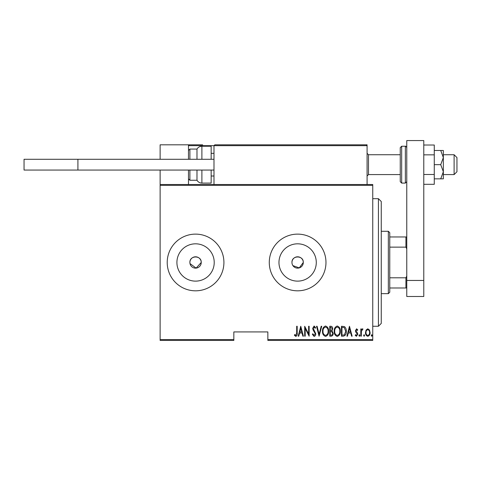 <?xml version="1.0" encoding="UTF-8"?>
<svg xmlns="http://www.w3.org/2000/svg" width="481" height="481" viewBox="0 0 481 481"><rect width="100%" height="100%" fill="white"/><g stroke="black" fill="none" stroke-linecap="round" stroke-linejoin="round"><path stroke-width="0.72" d="M190.007 263.576L196.122 268.115L201.238 262.47A5.67 5.67 0 0 0 195.569 256.8A5.67 5.67 0 0 0 189.893 262.47A5.67 5.67 0 0 0 195.569 268.139A5.67 5.67 0 0 0 201.238 262.47C201.587 255.164 189.55 255.146 189.893 262.47M292.911 265.62L299.272 267.899L303.295 262.47A5.67 5.67 0 0 0 297.625 256.8A5.67 5.67 0 0 0 291.955 262.47A5.67 5.67 0 0 0 297.625 268.139A5.67 5.67 0 0 0 303.295 262.47C303.649 255.164 291.612 255.146 291.955 262.47M316.282 262.47A18.657 18.657 0 0 0 297.625 243.819A18.657 18.657 0 0 0 278.968 262.47A18.657 18.657 0 0 0 297.625 281.126A18.657 18.657 0 0 0 316.282 262.47M214.219 262.47A18.657 18.657 0 0 0 195.569 243.819A18.657 18.657 0 0 0 176.912 262.47A18.657 18.657 0 0 0 195.569 281.126A18.657 18.657 0 0 0 214.219 262.47M223.918 262.47A28.349 28.349 0 0 0 195.569 234.121A28.349 28.349 0 0 0 167.214 262.47A28.349 28.349 0 0 0 195.569 290.819A28.349 28.349 0 0 0 223.918 262.47M325.974 262.47A28.349 28.349 0 0 0 297.625 234.121A28.349 28.349 0 0 0 269.276 262.47A28.349 28.349 0 0 0 297.625 290.819A28.349 28.349 0 0 0 325.974 262.47M372.751 339.58L372.751 340.434L267.857 340.434L267.857 339.58L372.751 339.58L372.751 185.359L160.131 185.359L160.131 184.512L372.751 184.512L372.751 185.359M160.131 339.58L233.838 339.58L233.838 340.434L160.131 340.434L160.131 185.359M366.107 330.002L367.791 328.8L369.474 329.996L370.081 332.575C370.184 334.481 369.426 335.726 367.791 336.309C366.155 335.726 365.392 334.481 365.5 332.575L366.107 330.002M360.792 336.183L360.792 328.932L361.303 328.932L361.303 329.996L362.452 328.8L362.957 329.052L361.405 331.253L361.303 336.183L360.792 336.183M356.589 328.8L357.738 329.834L357.383 330.453L356.571 329.695L355.958 330.669L357.533 333.092L357.738 334.211L356.451 336.309L355.194 335.323L355.549 334.656L356.439 335.419L357.233 334.253L355.651 331.824L355.453 330.706L356.589 328.8M343.284 336.183L341.456 336.183L341.456 326.256L344.516 326.617C345.845 327.868 346.434 329.443 346.29 331.343C346.53 333.952 345.526 335.57 343.284 336.183M329.756 336.183L329.756 326.256L330.868 326.256C332.161 326.473 332.768 327.29 332.678 328.715L332.022 330.826L333.189 333.363C333.273 334.866 332.654 335.804 331.331 336.183L329.756 336.183M319.071 336.183L316.522 326.256L317.081 326.256L319.131 334.271L321.188 326.256L321.741 326.256L319.071 336.183M305.201 336.183L304.695 336.183L304.695 326.256L308.64 334.079L308.64 326.256L309.145 326.256L309.145 336.183L305.201 328.379L305.201 336.183M296.681 332.858L296.681 326.256L297.186 326.256L297.186 332.96C297.486 334.584 297.03 335.738 295.815 336.435L294.39 335.287L294.703 334.529L295.851 335.419L296.681 332.858M267.857 339.58L267.857 331.926L233.838 331.926L233.838 339.58M300.751 326.256L303.421 336.183L302.868 336.183L302.05 333.002L299.573 333.002L298.761 336.183L298.208 336.183L300.751 326.256M314.099 336.435L312.325 334.265L312.824 333.766L314.105 335.419L315.253 333.736L313.035 329.828L312.71 328.319L314.111 326.004L315.632 327.681L315.157 328.295L314.051 327.02L313.215 328.276L315.758 333.748C315.825 335.113 315.271 336.009 314.099 336.435M322.504 331.265C322.33 328.661 323.334 326.912 325.517 326.004C327.753 326.852 328.788 328.589 328.607 331.217C328.782 333.82 327.765 335.558 325.565 336.435C323.364 335.582 322.342 333.856 322.504 331.265M334.205 331.265C334.036 328.661 335.041 326.912 337.223 326.004C339.46 326.852 340.488 328.589 340.314 331.217C340.482 333.82 339.472 335.558 337.271 336.435C335.065 335.582 334.042 333.856 334.205 331.265M349.471 326.256L352.146 336.183L351.587 336.183L350.775 333.002L348.298 333.002L347.48 336.183L346.927 336.183L349.471 326.256M358.886 335.479L359.397 334.656L359.902 335.479L359.397 336.309L358.886 335.479M363.594 335.479L364.099 334.656L364.61 335.479L364.099 336.309L363.594 335.479M371.224 335.479L371.735 334.656L372.24 335.479L371.735 336.309L371.224 335.479M301.791 331.98L300.811 328.168L299.837 331.98L301.791 331.98M328.102 331.211C328.222 329.094 327.369 327.699 325.547 327.02C323.725 327.723 322.883 329.136 323.01 331.259C322.889 333.363 323.737 334.752 325.547 335.419C327.381 334.752 328.234 333.351 328.102 331.211M330.958 327.278L330.261 327.278L330.261 330.453L330.609 330.453C331.662 330.411 332.185 329.834 332.173 328.733L330.958 327.278M330.603 331.475L330.261 331.475L330.261 335.161L331.018 335.161C332.124 335.119 332.678 334.517 332.678 333.363L331.674 331.589L330.603 331.475M339.802 331.211C339.929 329.094 339.075 327.699 337.247 327.02C335.431 327.723 334.59 329.136 334.716 331.259C334.596 333.363 335.437 334.752 337.247 335.419C339.087 334.752 339.935 333.351 339.802 331.211M341.967 327.278L341.967 335.161L344.354 334.908L345.785 331.343L344.216 327.555L341.967 327.278M350.511 331.98L349.537 328.168L348.557 331.98L350.511 331.98M369.57 332.581C369.642 331.12 369.053 330.152 367.791 329.695C366.528 330.152 365.933 331.114 366.011 332.581C365.933 334.036 366.528 334.986 367.791 335.419C369.053 334.986 369.648 334.036 369.57 332.581M378.421 198.683L381.259 201.521L381.259 323.424L378.421 326.256L378.421 198.683L372.751 198.683M388.341 231.289L389.76 232.702L389.76 292.238L388.341 293.657L388.341 231.289L381.259 231.289M389.76 236.959L406.77 236.959M389.76 277.802L405.922 277.802L406.77 276.076M406.77 248.863L405.922 247.138L405.922 236.959M389.76 247.138L405.922 247.138M406.77 287.987L405.922 287.987L405.922 277.802M389.76 287.987L405.922 287.987M214.845 144.817L213.991 145.671L214.845 144.817L366.233 144.817L367.081 145.671L367.081 144.817L338.732 144.817M160.131 159.277L160.131 144.817L188.48 144.817L188.48 159.277M188.48 170.052L188.48 184.512M160.131 170.052L160.131 184.512M454.112 154.744L456.95 157.576L456.95 171.753L454.112 174.585L454.112 154.744L443.344 154.744M400.252 154.744L400.252 164.664L400.252 147.655L400.252 154.744L368.5 154.744L368.5 174.585L367.081 176.004M188.48 144.817L202.651 144.817M272.108 144.817L267.009 144.817M312.367 144.817L280.615 144.817M189.328 144.817L188.48 145.671L189.328 144.817M366.233 144.817L367.081 145.671L213.991 145.671L213.991 184.512M367.081 145.671L367.081 184.512M190.464 144.817L191.035 144.817M196.982 159.277L196.982 149.074C198.118 147.252 199.753 146.308 201.894 146.236L201.894 159.277M211.159 159.277L211.159 146.236L201.894 146.236M201.894 170.052L201.894 183.093L211.159 183.093L211.159 170.052M189.893 170.052L189.893 180.255L196.982 180.255L196.982 170.052M213.991 170.052L24.05 170.052L24.05 159.277L213.991 159.277M77.916 170.052L77.916 159.277M406.77 280.447L406.77 140.566L423.779 140.566L423.779 296.488L406.77 296.488L406.77 280.447L423.779 280.447M400.252 164.664L400.252 181.674L400.252 164.664M440.728 150.487L443.344 157.576L443.344 150.487L434.271 150.487M440.728 164.664L443.344 171.753L443.344 157.576L440.728 164.664L434.271 164.664M440.728 178.842L443.344 178.842L443.344 171.753L440.728 178.842L434.271 178.842M423.779 154.846L434.271 154.846L434.271 145.021L423.779 145.021M434.271 154.846L434.271 174.483L423.779 174.483M434.271 174.483L434.271 184.307L423.779 184.307M213.991 145.671L188.48 145.671M188.48 150.487L189.893 149.074L189.893 159.277M405.351 146.236L401.671 146.236L401.671 183.093L405.351 183.093L405.351 146.236C405.669 145.935 406.144 146.41 406.77 147.655M378.421 326.256L372.751 326.256M388.341 293.657L381.259 293.657M454.112 174.585L443.344 174.585M400.252 174.585L368.5 174.585M211.159 176.004L213.991 176.004M211.159 153.325L213.991 153.325M368.5 154.744L367.081 153.325M189.893 149.074L196.982 149.074M189.893 180.255L188.48 178.842M201.894 183.093C199.753 183.02 198.118 182.077 196.982 180.255M401.671 146.236L400.252 147.655M401.671 183.093L400.252 181.674M405.351 183.093L406.77 181.674"/></g></svg>
